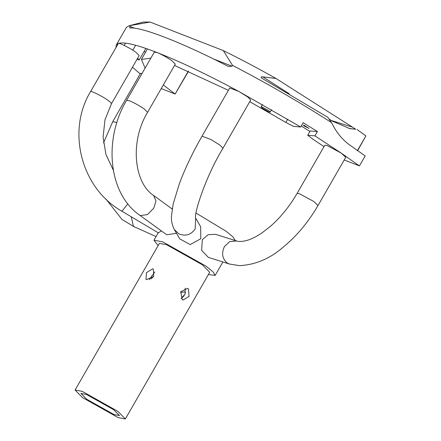 <?xml version="1.0" encoding="UTF-8"?>
<svg xmlns="http://www.w3.org/2000/svg" width="441" height="441" viewBox="0 0 441 441"><rect width="100%" height="100%" fill="white"/><g stroke="black" fill="none" stroke-linecap="round" stroke-linejoin="round"><path stroke-width="0.66" d="M180.501 292.317L184.465 291.97L185.545 292.791M146.561 279.616L153.65 276.474L153.385 269.148L152.773 268.812L146.528 272.577L145.971 279.296L146.561 279.616M181.124 298.474L185.126 294.009L185.181 288.166M182.21 299.626L183.015 300.073L189.073 296.358L188.423 288.822L187.579 288.364L180.727 291.771L182.21 299.626M142.057 73.449L140.503 73.388L112.791 121.584L103.497 142.878M113.304 170.182L105.928 154.35L103.078 137.123L104.975 119.825L111.452 103.767L139.169 55.572L136.071 52.424C131.876 49.023 118.337 42.127 118.37 43.411L90.504 91.722C66.371 131.324 81.436 188.528 121.948 211.239L158.313 232.859L161.235 230.952M195.683 218.267L195.154 229.011C190.892 234.921 185.435 236.525 178.787 233.818L174.316 229.496L179.763 238.879L190.181 244.59L200.804 238.735L200.661 226.74L195.672 218.157M195.721 218.538C193.434 215.164 205.313 177.106 222.975 148.22L250.692 100.019L247.594 96.871L238.686 91.364L229.739 87.974L202.028 136.17C192.678 152.503 185.126 168.346 179.366 183.71L173.186 203.946L171.51 215.748C171.086 220.351 172.023 224.932 174.316 229.496M147.575 112.323L144.483 109.175C139.505 105.702 134.555 102.924 129.626 100.84L126.628 100.278C103.47 138.998 108.051 193.053 139.339 214.954L140.497 215.588L147.465 214.58L153.848 208.075L155.965 200.809L153.595 195.44C134.356 183.202 129.406 142.129 147.575 112.323L175.292 64.127L172.199 60.979C167.222 57.501 162.271 54.723 157.343 52.639L157.343 52.639C180 61.542 207.116 74.452 238.686 91.364L300.685 126.997L293.474 126.385L285.867 122.438L249.733 101.684M215.61 234.331L208.229 234.651L202.336 239.661L201.62 250.334L208.334 257.373L229.408 264.027L227.076 262.891C222.242 258.685 221.354 253.266 224.403 246.629L229.733 241.563L236.685 240.984L215.61 234.331M229.408 264.027L239.617 265.642C255.339 264.798 269.732 258.751 282.808 247.506C296.578 236.222 308.325 222.209 318.044 205.467L345.761 157.272L341.229 153.115L327.2 145.558L324.813 145.221L297.096 193.423C289.583 206.338 280.719 217.292 270.493 226.288L261.689 233.107C256.05 236.861 250.984 239.342 246.497 240.543C241.938 241.64 238.669 241.784 236.685 240.984M82.517 397.589L75.086 390.037L82.291 391.387L117.94 411.398L125.365 418.95L118.166 417.599L82.517 397.589M75.086 390.037L159.427 243.366L166.632 244.716L202.281 264.727L209.707 272.279L125.365 418.95M113.806 409.788L119.5 415.576L113.982 414.546L86.651 399.199L80.951 393.411L86.475 394.447L113.806 409.788M176.494 233.25L166.803 234.81L139.339 214.954M158.137 245.609L153.981 240.235L162.746 241.872L206.118 266.221L213.091 271.943L215.153 275.41L208.417 274.523M196.036 213.064L226.189 231.316L233.162 237.043L235.224 240.505M115.983 47.413L116.292 44.954L118.37 43.411C123.971 41.669 136.958 44.745 157.343 52.639L154.344 52.082L126.628 100.278M304.119 125.977L308.976 128.397L304.092 125.277L303.276 125.123L304.119 125.977M312.465 138.816L307.719 135.266L314.929 135.872L341.257 153.132L359.448 165.904L365.187 155.932L350.286 145.414C342.536 139.995 336.296 132.405 331.571 122.642C299.632 102.158 266.612 83.068 232.506 65.367L223.289 50.583L150.083 22.05L128.921 25.804L126.33 27.502L116.292 44.954M137.603 58.295L139.262 59.888L137.052 59.248M268.812 110.763L270.146 112.124L268.85 111.882L262.434 108.282L261.1 106.92L262.395 107.163L268.812 110.763M161.224 88.597L175.132 94.016L163.308 84.97M145.1 68.157L141.434 59.408L150.839 58.179M174.526 65.455L228.388 90.322M140.232 73.862L132.449 67.258M128.921 25.804L143.231 22.072L150.083 22.05M223.289 50.583C240.18 58.896 257.759 68.195 276.027 78.492L355.733 129.23L348.974 128.48M328.765 118.712L331.797 120.878L349.956 128.678L355.733 129.23M356.962 129.467L365.914 135.856L357.69 150.568M144.196 51.31L145.464 52.402M261.733 78.134L327.773 117.273L331.571 122.642M262.18 78.399C260.515 77.241 260.73 76.723 262.819 76.85L276.027 78.492M344.212 159.967L359.448 165.91L365.187 155.932M312.454 138.904L324.003 146.627M232.506 65.367L232.027 66.194L228.477 66.481L227.81 66.178C182.442 42.711 141.197 26.631 129.792 27.976L129.637 27.954M129.792 27.976L129.875 26.383L130.354 25.55M125.542 43.146L124.235 45.417M300.685 126.997L303.171 122.675L317.415 131.556L314.929 135.872M175.132 94.016L188.318 71.139M287.747 119.169L285.867 122.438M301.253 126.005L309.907 131.457M188.522 71.227L175.165 94.005M357.309 150.811L365.914 135.856M317.415 131.556L310.205 130.944L307.719 135.266M150.965 278.955L153.76 276.303M154.835 271.921L149.262 279.655M181.449 298.342L184.239 295.69M116.876 122.592L112.791 121.584M131.236 216.757L133.469 226.409L156.086 236.574M111.303 103.883C111.871 103.585 110.889 102.499 108.359 100.62C104.159 97.218 90.62 90.328 90.653 91.607L90.504 91.722M127.846 203.863L121.948 211.239M222.975 148.22L219.883 145.072L210.974 139.565L202.028 136.17M318.044 205.467L313.54 201.328L299.483 193.753L297.096 193.423M129.875 26.383L134.687 28.257M213.372 58.923L232.027 66.194M262.819 76.85L289.175 93.735M331.202 120.454L351.543 126.865M105.956 199.045L121.959 219.431L134.56 227.076M172.001 208.891L172.321 208.334M158.369 232.605L153.981 240.235M145.855 48.422L139.262 59.888M271.557 109.677L270.146 112.124M141.434 59.408L147.437 48.968M262.489 104.495L261.1 106.92M135.635 45.252L132.791 50.202M153.595 195.44L172.205 209.04M215.153 275.41L222.881 261.965"/></g></svg>
